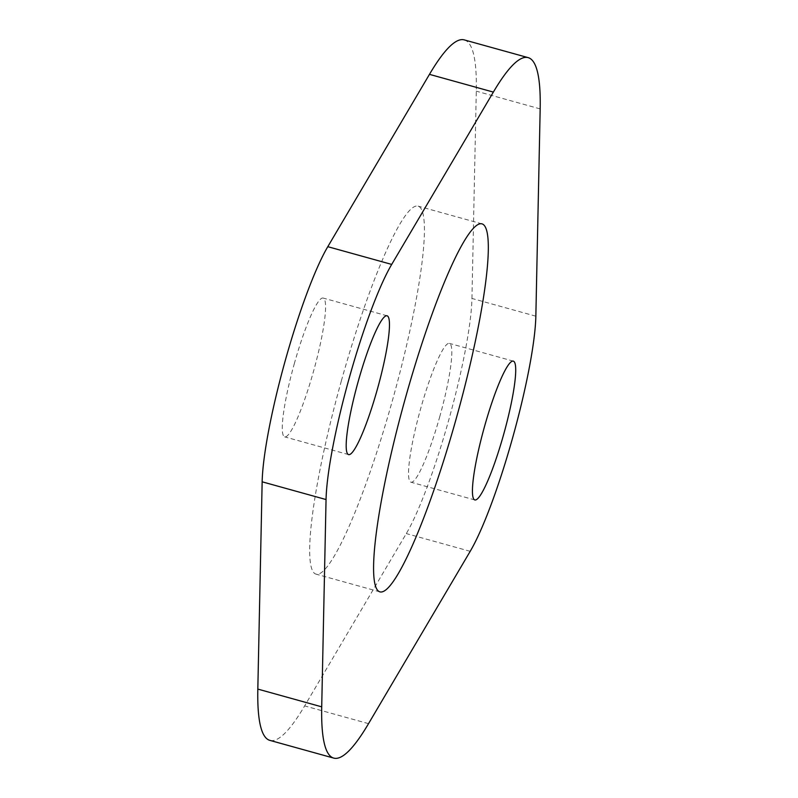 <?xml version="1.0" encoding="UTF-8"?>
<svg xmlns="http://www.w3.org/2000/svg" width="798" height="798" viewBox="0 0 798 798"><rect width="100%" height="100%" fill="white"/><g stroke="black" fill="none" stroke-linecap="round" stroke-linejoin="round"><path stroke-width="0.6" stroke-dasharray="3.99 2.99" d="M535.847 316.188L471.947 298.452A139.022 19.83 -74.5 0 1 448.885 419.519A139.022 19.83 -74.5 0 1 406.302 533.583L304.637 705.911A363.469 51.84 -74.5 0 1 269.834 740.364M464.266 39.9A363.469 51.84 -74.5 0 1 476.286 91.162L471.947 298.452M341.354 380.905A190.951 27.232 -74.5 0 1 418.122 206.143A190.951 27.232 -74.5 0 1 392.746 399.359A190.951 27.232 -74.5 0 1 315.978 574.121A190.951 27.232 -74.5 0 1 341.354 380.905M294.233 363.978A72.029 10.274 -74.5 0 1 323.19 298.063A72.029 10.274 -74.5 0 1 313.624 370.94A72.029 10.274 -74.5 0 1 284.667 436.865A72.029 10.274 -74.5 0 1 294.233 363.978M439.868 416.287A72.029 10.274 -74.5 0 1 410.91 482.201A72.029 10.274 -74.5 0 1 420.476 409.324A72.029 10.274 -74.5 0 1 449.434 343.399A72.029 10.274 -74.5 0 1 439.868 416.287M368.536 723.646L304.637 705.911M540.176 108.907L476.286 91.162M470.202 551.318L406.302 533.583M482.022 223.879L418.122 206.143M379.878 591.857L315.978 574.121M387.09 315.799L323.19 298.063M348.566 454.601L284.667 436.865M474.81 499.937L410.91 482.201M513.333 361.135L449.434 343.399"/><path stroke-width="1.2" d="M321.714 706.838L326.053 499.548A139.022 19.83 -74.5 0 1 349.115 378.481A139.022 19.83 -74.5 0 1 391.698 264.417L493.364 92.089A363.469 51.84 -74.5 0 1 528.166 57.636A363.469 51.84 -74.5 0 1 540.176 108.907L535.847 316.188A139.022 19.83 -74.5 0 1 512.785 437.264A139.022 19.83 -74.5 0 1 470.202 551.318L368.536 723.646A363.469 51.84 -74.5 0 1 333.734 758.1A363.469 51.84 -74.5 0 1 321.714 706.838L257.824 689.093A363.469 51.84 -74.5 0 0 269.834 740.364L333.734 758.1M326.053 499.548L262.153 481.812L257.824 689.093M262.153 481.812A139.022 19.83 -74.5 0 1 285.215 360.736A139.022 19.83 -74.5 0 1 327.798 246.682L429.464 74.354A363.469 51.84 -74.5 0 1 464.266 39.9L528.166 57.636M405.254 398.641A190.951 27.232 -74.5 0 1 482.022 223.879A190.951 27.232 -74.5 0 1 456.646 417.095A190.951 27.232 -74.5 0 1 379.878 591.857A190.951 27.232 -74.5 0 1 405.254 398.641M358.132 381.713A72.029 10.274 -74.5 0 1 387.09 315.799A72.029 10.274 -74.5 0 1 377.524 388.676A72.029 10.274 -74.5 0 1 348.566 454.601A72.029 10.274 -74.5 0 1 358.132 381.713M503.767 434.022A72.029 10.274 -74.5 0 1 474.81 499.937A72.029 10.274 -74.5 0 1 484.376 427.06A72.029 10.274 -74.5 0 1 513.333 361.135A72.029 10.274 -74.5 0 1 503.767 434.022M391.698 264.417L327.798 246.682M493.364 92.089L429.464 74.354"/></g></svg>
